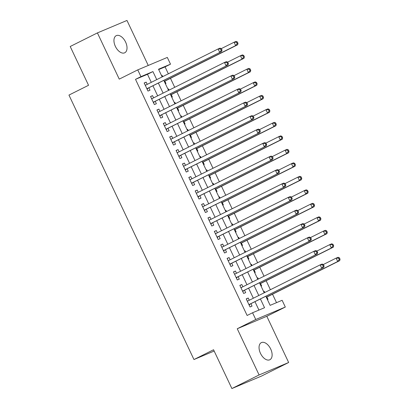 <?xml version="1.0" encoding="UTF-8"?>
<svg xmlns="http://www.w3.org/2000/svg" width="409" height="409" viewBox="0 0 409 409"><rect width="100%" height="100%" fill="white"/><g stroke="black" fill="none" stroke-linecap="round" stroke-linejoin="round"><path stroke-width="0.61" d="M270.702 349.035A9.555 5.542 63.5 0 0 261.315 342.64A9.555 5.542 63.5 0 0 260.472 353.345A9.555 5.542 63.5 0 0 269.858 359.741A9.555 5.542 63.5 0 0 270.702 349.035M125.599 42.066A9.555 5.542 63.5 0 0 116.212 35.675A9.555 5.542 63.5 0 0 115.369 46.375A9.555 5.542 63.5 0 0 124.755 52.771A9.555 5.542 63.5 0 0 125.599 42.066M265.865 296.3L270.139 305.349L282.128 300.298L285.313 307.047L255.753 319.506L252.563 312.762L264.546 307.711L260.436 299.01M266.816 316.285L237.251 328.749L259.096 374.961L231.893 388.55L261.453 376.091L288.662 362.502L266.816 316.285L285.313 307.047M148.252 65.46L126.974 20.45L97.408 32.909L119.254 79.126L137.756 69.883L167.317 57.424L170.507 64.172L158.523 69.223L162.158 76.912M168.344 73.825L165.067 66.887L170.507 64.172M276.52 302.665L272.527 294.219M270.395 289.71L266.147 280.727M264.02 276.218L259.771 267.23M257.639 262.726L253.391 253.738M251.259 249.234L247.016 240.247M244.884 235.737L240.635 226.755M238.503 222.245L234.255 213.258M232.128 208.754L227.879 199.766M225.748 195.262L221.499 186.274M219.372 181.77L215.124 172.782M212.992 168.273L208.743 159.29M206.611 154.781L202.368 145.793M200.236 141.289L195.988 132.301M193.856 127.797L189.607 118.809M187.48 114.3L183.232 105.317M181.1 100.808L176.852 91.82M174.725 87.316L170.476 78.329M259.096 374.961L288.662 362.502M231.893 388.55L213.554 349.756L193.963 359.542L68.952 95.077L88.543 85.292L70.205 46.498L97.408 32.909M249.27 300.262L248.217 298.028L246.218 298.872L250.042 306.965L252.041 306.121L250.927 303.759M242.895 286.77L241.837 284.536L239.838 285.375L243.667 293.473L245.666 292.629L244.546 290.267M236.514 273.278L235.456 271.039L233.462 271.883L237.286 279.981L239.285 279.137L238.171 276.775M230.139 259.781L229.081 257.547L227.082 258.391L230.911 266.484L232.905 265.646L231.791 263.284M223.759 246.29L222.701 244.055L220.707 244.899L224.531 252.992L226.53 252.148L225.415 249.792M217.378 232.798L216.325 230.564L214.326 231.402L218.155 239.5L220.149 238.657L219.035 236.295M211.003 219.306L209.945 217.067L207.951 217.91L211.775 226.008L213.774 225.165L212.654 222.803M204.623 205.809L203.57 203.575L201.571 204.418L205.4 212.511L207.394 211.673L206.279 209.311M198.247 192.317L197.189 190.083L195.19 190.926L199.019 199.019L201.018 198.176L199.899 195.819M191.867 178.825L190.814 176.591L188.815 177.429L192.639 185.528L194.638 184.684L193.523 182.322M185.492 165.333L184.433 163.094L182.434 163.937L186.264 172.036L188.263 171.192L187.143 168.83M179.111 151.836L178.053 149.602L176.059 150.446L179.883 158.539L181.882 157.7L180.768 155.338M172.736 138.344L171.678 136.11L169.679 136.954L173.508 145.047L175.502 144.208L174.387 141.846M166.356 124.852L165.297 122.618L163.303 123.457L167.128 131.555L169.127 130.711L168.012 128.349M159.975 111.36L158.922 109.126L156.923 109.965L160.752 118.063L162.746 117.219L161.632 114.857M153.6 97.869L152.542 95.629L150.543 96.473L154.372 104.571L156.371 103.728L155.251 101.366M161.575 75.685L162.143 75.399L162.726 76.631M165.389 83.743L165.972 83.497L164.853 81.135M167.956 89.177L168.523 88.896L169.101 90.123M171.765 97.235L172.347 96.989L171.233 94.627M174.336 102.669L174.899 102.388L175.481 103.615M178.145 110.732L178.728 110.481L177.613 108.124M180.712 116.166L181.279 115.88L181.857 117.107M184.52 124.224L185.103 123.978L183.989 121.616M187.092 129.658L187.659 129.372L188.237 130.604M190.901 137.715L191.484 137.47L190.369 135.108M193.467 143.15L194.035 142.869L194.618 144.096M197.276 151.207L197.864 150.962L196.744 148.6M199.848 156.642L200.415 156.361L200.993 157.588M203.656 164.704L204.239 164.454L203.125 162.097M206.223 170.134L206.79 169.853L207.373 171.08M210.037 178.196L210.62 177.951L209.5 175.589M212.603 183.631L213.171 183.344L213.749 184.577M216.412 191.688L216.995 191.443L215.88 189.081M218.984 197.123L219.546 196.841L220.129 198.068M222.793 205.18L223.375 204.935L222.261 202.573M225.359 210.615L225.926 210.333L226.504 211.56M229.168 218.677L229.751 218.426L228.636 216.07M231.739 224.106L232.302 223.825L232.885 225.052M235.548 232.169L236.131 231.923L235.017 229.561M238.115 237.603L238.682 237.317L239.265 238.549M241.923 245.661L242.511 245.415L241.392 243.053M244.495 251.095L245.063 250.814L245.64 252.041M248.304 259.153L248.887 258.907L247.772 256.545M250.87 264.587L251.438 264.306L252.021 265.533M254.679 272.645L255.267 272.399L254.147 270.037M257.251 278.079L257.818 277.798L258.396 279.025M261.06 286.142L261.642 285.896L260.528 283.534M165.067 66.887L158.692 69.576M161.56 75.65L162.143 75.399M167.941 89.142L168.523 88.896M174.316 102.633L174.899 102.388M180.696 116.125L181.279 115.88M187.071 129.622L187.659 129.372M193.452 143.114L194.035 142.869M199.827 156.606L200.415 156.361M206.208 170.098L206.79 169.853M212.588 183.595L213.171 183.344M218.963 197.087L219.546 196.841M225.344 210.579L225.926 210.333M231.719 224.071L232.302 223.825M238.099 237.563L238.682 237.317M244.475 251.06L245.063 250.814M250.855 264.551L251.438 264.306M257.235 278.043L257.818 277.798M263.611 291.535L264.194 291.29L264.776 292.517M267.44 299.633L268.023 299.388L266.903 297.026M151.289 82.342L147.491 74.3L135.502 79.351L247.123 315.477L252.563 312.762M258.938 310.073L254.996 301.73M253.34 298.227L248.616 288.238M246.964 284.736L242.24 274.741M240.584 271.244L235.86 261.249M234.209 257.752L229.485 247.757M227.828 244.26L223.104 234.265M221.453 230.763L216.724 220.768M215.073 217.271L210.349 207.276M208.692 203.779L203.968 193.784M202.317 190.287L197.593 180.292M195.937 176.79L191.213 166.8M189.561 163.298L184.837 153.303M183.181 149.806L178.457 139.812M176.806 136.315L172.082 126.32M170.425 122.818L165.701 112.828M164.045 109.326L159.321 99.331M157.669 95.834L152.946 85.839M147.22 84.372L146.166 82.137L144.167 82.981L147.992 91.074L149.991 90.236L148.876 87.874M193.963 359.542L214.158 351.029M237.251 328.749L255.753 319.506M135.502 79.351L140.947 76.631L137.756 69.883M163.815 80.409L168.539 90.404M170.19 93.906L174.914 103.896M176.57 107.398L181.294 117.393M182.946 120.89L187.67 130.885M189.326 134.382L194.05 144.377M195.701 147.879L200.425 157.869M202.082 161.371L206.806 171.366M208.457 174.863L213.186 184.858M214.837 188.355L219.561 198.35M221.218 201.852L225.942 211.842M227.593 215.344L232.317 225.339M233.974 228.835L238.698 238.83M240.349 242.327L245.073 252.322M246.729 255.824L251.453 265.814M253.105 269.316L257.828 279.311M259.485 282.808L264.209 292.803M156.734 79.622L152.93 71.58L140.947 76.631M258.785 295.513L254.061 285.518M252.404 282.021L247.68 272.026M246.029 268.524L241.3 258.534M239.648 255.032L234.924 245.037M233.268 241.54L228.544 231.545M226.893 228.048L222.169 218.053M220.512 214.551L215.788 204.561M214.137 201.059L209.413 191.064M207.757 187.567L203.033 177.572M201.381 174.076L196.657 164.081M195.001 160.584L190.277 150.589M188.621 147.087L183.897 137.092M182.245 133.595L177.521 123.6M175.865 120.103L171.141 110.108M169.49 106.611L164.766 96.616M163.109 93.114L158.385 83.124M147.491 74.3L152.93 71.58M144.229 83.104L146.166 82.137M263.626 291.576L264.194 291.29M150.604 96.601L152.542 95.629M156.984 110.093L158.922 109.126M163.36 123.584L165.297 122.618M169.74 137.076L171.678 136.11M176.115 150.573L178.053 149.602M182.496 164.065L184.433 163.094M188.871 177.557L190.814 176.591M195.251 191.049L197.189 190.083M201.632 204.541L203.57 203.575M208.007 218.038L209.945 217.067M214.388 231.53L216.325 230.564M220.763 245.022L222.701 244.055M227.143 258.514L229.081 257.547M233.519 272.011L235.456 271.039M239.899 285.502L241.837 284.536M246.279 298.994L248.217 298.028M146.903 88.768L221.678 51.508L146.877 88.712M221.218 50.379L219.684 52.352L218.089 48.978L220.083 48.134L221.381 48.697L220.579 49.029L221.218 50.379L222.015 50.041L221.381 48.697M145.282 85.343L218.089 48.978L220.579 49.029M148.007 88.308A1.493 1.217 -112.9 0 0 147.644 88.61L147.138 89.269M145.139 85.041L145.885 85.041M221.678 51.508L222.015 50.041M164.29 81.417L237.66 44.775L235.661 45.614L234.066 42.245L221.254 48.64M164.229 81.294L235.661 45.614L237.2 43.645L237.997 43.308L237.358 41.958L236.56 42.296L237.2 43.645M236.56 42.296L234.066 42.245L236.065 41.401L237.358 41.958M237.997 43.308L237.66 44.775M153.283 102.265L228.058 65L153.257 102.209M227.598 63.876L226.059 65.844L224.464 62.47L226.463 61.631L227.757 62.188L226.959 62.526L227.598 63.876L228.396 63.538L227.757 62.188M151.887 98.722L224.464 62.47L226.959 62.526M154.382 101.8A1.493 1.217 -112.9 0 0 154.024 102.102L153.518 102.761M151.519 98.533L152.266 98.533M228.058 65L228.396 63.538M159.658 115.757L234.434 78.497L159.633 115.701M233.974 77.367L232.44 79.336L230.845 75.967L232.844 75.123L234.137 75.68L233.334 76.018L233.974 77.367L234.771 77.03L234.137 75.68M158.263 112.214L230.845 75.967L233.334 76.018M160.763 115.292A1.493 1.217 -112.9 0 0 160.4 115.594L159.893 116.253M157.894 112.025L158.646 112.025M234.434 78.497L234.771 77.03M166.039 129.249L240.814 91.989L166.013 129.193M240.354 90.859L238.815 92.833L237.22 89.459L239.219 88.615L240.512 89.172L239.715 89.51L240.354 90.859L241.152 90.522L240.512 89.172M164.418 125.819L237.22 89.459L239.715 89.51M167.138 128.784A1.493 1.217 -112.9 0 0 166.78 129.086L166.274 129.745M164.275 125.517L165.021 125.517M240.814 91.989L241.152 90.522M172.419 142.741L247.194 105.481L172.388 142.685M246.729 104.351L245.196 106.325L243.6 102.95L245.599 102.107L246.893 102.664L246.09 103.002L246.729 104.351L247.532 104.014L246.893 102.664M170.793 139.316L243.6 102.95L246.09 103.002M173.518 142.281A1.493 1.217 -112.9 0 0 173.155 142.577L172.654 143.242M170.655 139.014L171.402 139.014M247.194 105.481L247.532 104.014M170.665 94.914L244.04 58.267L242.041 59.111L240.446 55.736L227.634 62.132M170.609 94.786L242.041 59.111L243.575 57.137L244.372 56.8L243.738 55.45L242.936 55.788L243.575 57.137M242.936 55.788L240.446 55.736L242.445 54.893L243.738 55.45M244.372 56.8L244.04 58.267M177.046 108.405L250.415 71.759L248.416 72.603L246.821 69.228L234.014 75.629M176.985 108.278L248.416 72.603L249.955 70.629L250.753 70.292L250.114 68.942L249.316 69.279L249.955 70.629M249.316 69.279L246.821 69.228L248.82 68.385L250.114 68.942M250.753 70.292L250.415 71.759M183.421 121.897L256.796 85.251L254.797 86.094L253.202 82.72L240.39 89.121M183.365 121.775L254.797 86.094L256.331 84.121L257.133 83.789L256.494 82.439L255.697 82.776L256.331 84.121M255.697 82.776L253.202 82.72L255.201 81.882L256.494 82.439M257.133 83.789L256.796 85.251M189.802 135.389L263.171 98.748L261.177 99.586L259.582 96.212L246.77 102.613M189.74 135.267L261.177 99.586L262.711 97.618L263.508 97.281L262.869 95.931L262.072 96.268L262.711 97.618M262.072 96.268L259.582 96.212L261.576 95.374L262.869 95.931M263.508 97.281L263.171 98.748M178.794 156.238L253.57 118.973L178.769 156.182M253.11 117.848L251.571 119.817L249.981 116.442L251.975 115.604L253.268 116.161L252.471 116.499L253.11 117.848L253.907 117.511L253.268 116.161M177.174 152.808L249.981 116.442L252.471 116.499M179.894 155.773A1.493 1.217 -112.9 0 0 179.536 156.074L179.03 156.734M177.031 152.506L177.777 152.506M253.57 118.973L253.907 117.511M196.182 148.886L269.551 112.24L267.552 113.083L265.957 109.709L253.145 116.105M196.121 148.758L267.552 113.083L269.086 111.11L269.889 110.773L269.25 109.423L268.452 109.76L269.086 111.11M268.452 109.76L265.957 109.709L267.956 108.866L269.25 109.423M269.889 110.773L269.551 112.24M185.175 169.73L259.95 132.47L185.149 169.674M259.485 131.34L257.951 133.308L256.356 129.939L258.355 129.096L259.649 129.653L258.851 129.99L259.485 131.34L260.288 131.003L259.649 129.653M183.554 166.299L256.356 129.939L258.851 129.99M186.274 169.265A1.493 1.217 -112.9 0 0 185.911 169.566L185.41 170.226M183.411 165.998L184.157 165.998M259.95 132.47L260.288 131.003M202.557 162.378L275.927 125.732L273.933 126.575L272.338 123.201L259.526 129.602M202.496 162.25L273.933 126.575L275.467 124.602L276.264 124.264L275.63 122.915L274.828 123.252L275.467 124.602M274.828 123.252L272.338 123.201L274.332 122.357L275.63 122.915M276.264 124.264L275.927 125.732M191.55 183.222L266.325 145.962L191.524 183.166M265.865 144.832L264.332 146.805L262.736 143.431L264.73 142.588L266.024 143.145L265.226 143.482L265.865 144.832L266.663 144.495L266.024 143.145M190.154 179.679L262.736 143.431L265.226 143.482M192.649 182.757A1.493 1.217 -112.9 0 0 192.291 183.058L191.785 183.718M189.786 179.49L190.533 179.49M266.325 145.962L266.663 144.495M208.938 175.87L282.307 139.224L280.308 140.067L278.713 136.693L265.901 143.094M208.876 175.747L280.308 140.067L281.847 138.094L282.645 137.761L282.005 136.412L281.208 136.749L281.847 138.094M281.208 136.749L278.713 136.693L280.712 135.849L282.005 136.412M282.645 137.761L282.307 139.224M197.93 196.714L272.706 159.454L197.905 196.657M272.241 158.324L270.707 160.297L269.112 156.923L271.111 156.08L272.404 156.637L271.607 156.974L272.241 158.324L273.043 157.986L272.404 156.637M196.31 193.283L269.112 156.923L271.607 156.974M199.03 196.254A1.493 1.217 -112.9 0 0 198.672 196.55L198.166 197.215M196.167 192.987L196.913 192.982M272.706 159.454L273.043 157.986M215.313 189.362L288.682 152.721L286.689 153.559L285.093 150.185L272.282 156.586M215.257 189.239L286.689 153.559L288.222 151.591L289.02 151.253L288.386 149.904L287.583 150.241L288.222 151.591M287.583 150.241L285.093 150.185L287.092 149.346L288.386 149.904M289.02 151.253L288.682 152.721M204.306 210.211L279.081 172.946L204.28 210.154M278.621 171.816L277.087 173.789L275.492 170.415L277.486 169.577L278.785 170.134L277.982 170.471L278.621 171.816L279.419 171.483L278.785 170.134M202.91 206.668L275.492 170.415L277.982 170.471M205.41 209.745A1.493 1.217 -112.9 0 0 205.047 210.047L204.541 210.707M202.542 206.479L203.288 206.479M279.081 172.946L279.419 171.483M221.693 202.859L295.063 166.212L293.064 167.051L291.469 163.682L278.657 170.078M221.632 202.731L293.064 167.051L294.603 165.083L295.4 164.745L294.761 163.395L293.964 163.733L294.603 165.083M293.964 163.733L291.469 163.682L293.468 162.838L294.761 163.395M295.4 164.745L295.063 166.212M210.686 223.703L285.462 186.443L210.661 223.646M285.001 185.313L283.463 187.281L281.867 183.907L283.866 183.068L285.16 183.626L284.362 183.963L285.001 185.313L285.799 184.975L285.16 183.626M209.065 220.272L281.867 183.907L284.362 183.963M211.785 223.237A1.493 1.217 -112.9 0 0 211.427 223.539L210.921 224.198M208.922 219.97L209.669 219.97M285.462 186.443L285.799 184.975M228.069 216.351L301.443 179.704L299.444 180.548L297.849 177.174L285.037 183.575M228.012 216.223L299.444 180.548L300.978 178.575L301.781 178.237L301.142 176.887L300.339 177.225L300.978 178.575M300.339 177.225L297.849 177.174L299.848 176.33L301.142 176.887M301.781 178.237L301.443 179.704M217.067 237.194L291.837 199.935L217.036 237.138M291.377 198.805L289.843 200.773L288.248 197.404L290.247 196.56L291.54 197.118L290.738 197.455L291.377 198.805L292.174 198.467L291.54 197.118M215.441 233.764L288.248 197.404L290.738 197.455M218.166 236.729A1.493 1.217 -112.9 0 0 217.803 237.031L217.297 237.69M215.303 233.462L216.049 233.462M291.837 199.935L292.174 198.467M234.449 229.843L307.819 193.196L305.82 194.04L304.23 190.666L291.418 197.066M234.388 229.715L305.82 194.04L307.358 192.066L308.156 191.734L307.517 190.384L306.719 190.717L307.358 192.066M306.719 190.717L304.23 190.666L306.223 189.822L307.517 190.384M308.156 191.734L307.819 193.196M223.442 250.686L298.217 213.426L223.416 250.63M297.757 212.297L296.218 214.27L294.623 210.896L296.622 210.052L297.916 210.609L297.118 210.947L297.757 212.297L298.555 211.959L297.916 210.609M221.821 247.256L294.623 210.896L297.118 210.947M224.541 250.226A1.493 1.217 -112.9 0 0 224.183 250.523L223.677 251.182M221.678 246.954L222.424 246.954M298.217 213.426L298.555 211.959M240.824 243.335L314.199 206.688L312.2 207.532L310.605 204.157L297.793 210.558M240.768 243.212L312.2 207.532L313.734 205.563L314.536 205.226L313.897 203.876L313.1 204.214L313.734 205.563M313.1 204.214L310.605 204.157L312.604 203.319L313.897 203.876M314.536 205.226L314.199 206.688M229.822 264.183L304.598 226.918L229.792 264.122M304.132 225.788L302.599 227.762L301.004 224.388L303.003 223.544L304.296 224.106L303.498 224.439L304.132 225.788L304.935 225.456L304.296 224.106M228.202 260.753L301.004 224.388L303.498 224.439M230.921 263.718A1.493 1.217 -112.9 0 0 230.558 264.02L230.057 264.679M228.058 260.451L228.805 260.451M304.598 226.918L304.935 225.456M247.205 256.832L320.574 220.185L318.58 221.024L316.985 217.654L304.173 224.05M247.143 256.704L318.58 221.024L320.114 219.055L320.912 218.718L320.273 217.368L319.475 217.706L320.114 219.055M319.475 217.706L316.985 217.654L318.979 216.811L320.273 217.368M320.912 218.718L320.574 220.185M236.197 277.675L310.973 240.415L236.172 277.619M310.513 239.285L308.974 241.254L307.384 237.88L309.378 237.041L310.671 237.598L309.874 237.936L310.513 239.285L311.31 238.948L310.671 237.598M234.577 274.245L307.384 237.88L309.874 237.936M237.297 277.21A1.493 1.217 -112.9 0 0 236.939 277.512L236.433 278.171M234.434 273.943L235.18 273.943M310.973 240.415L311.31 238.948M253.585 270.323L326.955 233.677L324.956 234.521L323.361 231.146L310.549 237.542M253.524 270.196L324.956 234.521L326.489 232.547L327.292 232.21L326.653 230.86L325.855 231.197L326.489 232.547M325.855 231.197L323.361 231.146L325.359 230.303L326.653 230.86M327.292 232.21L326.955 233.677M242.578 291.167L317.353 253.907L242.552 291.111M316.888 252.777L315.354 254.746L313.759 251.377L315.758 250.533L317.052 251.09L316.254 251.428L316.888 252.777L317.691 252.44L317.052 251.09M241.182 287.624L313.759 251.377L316.254 251.428M243.677 290.702A1.493 1.217 -112.9 0 0 243.319 291.004L242.813 291.663M240.814 287.435L241.561 287.435M317.353 253.907L317.691 252.44M259.96 283.815L333.33 247.169L331.336 248.012L329.741 244.638L316.929 251.039M259.899 283.688L331.336 248.012L332.87 246.039L333.667 245.702L333.033 244.357L332.231 244.689L332.87 246.039M332.231 244.689L329.741 244.638L331.735 243.795L333.033 244.357M333.667 245.702L333.33 247.169M248.953 304.659L323.729 267.399L248.928 304.603M323.268 266.269L321.735 268.243L320.14 264.868L322.134 264.025L323.427 264.582L322.629 264.92L323.268 266.269L324.066 265.932L323.427 264.582M247.333 301.228L320.14 264.868L322.629 264.92M250.057 304.199A1.493 1.217 -112.9 0 0 249.694 304.495L249.188 305.155M247.189 300.927L247.936 300.927M323.729 267.399L324.066 265.932M266.341 297.307L339.71 260.661L337.711 261.504L336.116 258.13L323.304 264.531M266.279 297.185L337.711 261.504L339.25 259.536L340.048 259.199L339.409 257.849L338.611 258.186L339.25 259.536M338.611 258.186L336.116 258.13L338.115 257.292L339.409 257.849M340.048 259.199L339.71 260.661M146.964 88.896L147.644 88.61M153.339 102.388L154.024 102.102M159.72 115.88L160.4 115.594M166.1 129.372L166.78 129.086M172.475 142.869L173.155 142.577M178.856 156.361L179.536 156.074M185.231 169.853L185.911 169.566M191.611 183.344L192.291 183.058M197.987 196.841L198.672 196.55M204.367 210.333L205.047 210.047M210.742 223.825L211.427 223.539M217.123 237.317L217.803 237.031M223.503 250.814L224.183 250.523M229.878 264.306L230.558 264.02M236.259 277.798L236.939 277.512M242.634 291.29L243.319 291.004M249.015 304.782L249.694 304.495"/></g></svg>

